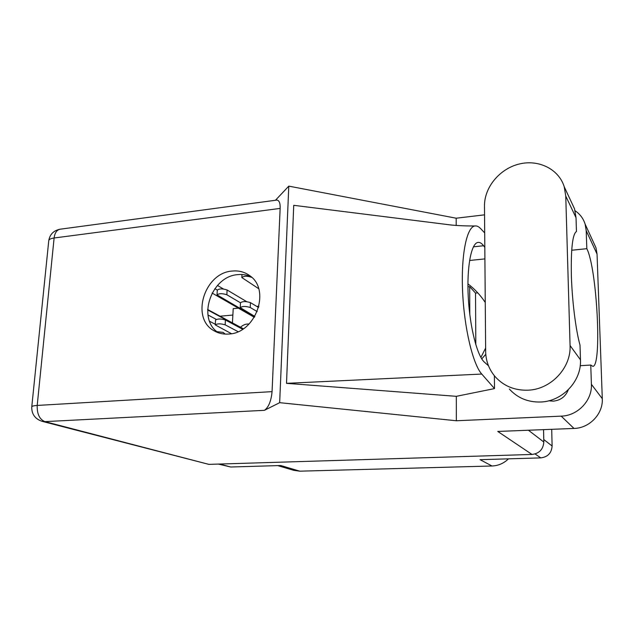 <?xml version="1.0" encoding="UTF-8"?>
<svg xmlns="http://www.w3.org/2000/svg" width="634" height="634" viewBox="0 0 634 634"><rect width="100%" height="100%" fill="white"/><g stroke="black" fill="none" stroke-linecap="round" stroke-linejoin="round"><path stroke-width="0.95" d="M219.618 464.04L230.713 467.004L280.783 465.53L299.771 471.173L492 465.998L480.057 459.674L540.81 457.891L535.056 453.96M508.476 458.842C503.824 463.343 498.332 465.728 492 465.998M299.771 471.173L293.621 470.301L277.763 465.618M551.707 429.321L552.111 446.011C551.564 453.025 547.8 456.979 540.81 457.891M249.051 324.029C245.929 323.8 243.084 324.87 240.508 327.247M467.94 286.798L469.691 286.639L469.802 314.623M232.44 322.888L233.217 308.639L238.408 308.156M256.818 306.444L258.965 306.246M469.691 286.639L475.524 293.082L477.806 292.876M232.868 315.043L220.053 316.2M225.213 334.102L223.12 332.398L216.987 331.685M475.524 293.082L475.817 344.745M485.62 348.09L480.897 357.425M230.713 467.004L218.445 464.08M509.34 389.014C517.487 397.993 527.916 402.328 540.62 402.011C562.318 401.457 581.647 381.113 580.475 359.85L580.015 345.189C575.783 330.037 572.114 300.857 571.369 275.536C570.885 248.647 572.581 233.97 576.457 231.497L576.029 217.739L574.539 208.84L570.917 201.081M485.652 351.355C485.818 360.944 488.98 369.368 495.13 376.644C503.665 386.058 514.61 390.576 527.979 390.187C550.819 389.506 571.25 367.95 570.069 345.538L565.758 196.072L564.212 186.737C558.728 168.937 538.29 159.071 518.881 164.103C499.434 168.961 484.273 187.482 484.479 205.987L485.652 351.355M550.811 400.331L550.867 401.108M548.798 400.783L553.173 401.156C560.559 400.403 565.599 396.607 568.302 389.752M232.25 271.059C204.196 272.66 190.208 318.648 214.387 330.964C218.722 333.421 223.509 334.443 228.755 334.047C255.787 333.262 271.162 289.572 249.614 275.592C244.542 271.923 238.756 270.417 232.25 271.059M218.476 332.818C196.572 319.076 211.098 276.147 237.853 274.633C242.545 274.15 246.935 274.855 251.032 276.733M593.472 242.323L596 247.839L597.046 254.076L602.3 398.691C603.203 413.875 589.541 428.18 573.984 428.441L561.193 416.142L456.345 420.754L279.665 402.677L264.441 410.317L44.911 421.626L208.871 464.373L532.013 454.451L497.769 431.445L573.984 428.441M561.193 416.142C577.732 415.793 592.322 400.482 591.403 384.307L602.3 398.691M580.213 365.699L590.753 365.049L591.403 384.307M494.377 375.748L494.512 388.594L456.321 396.321L456.345 420.754M597.046 254.076L586.212 230.681L586.822 248.694L571.686 250.24M586.212 230.681L585.111 224.087C583.328 218.5 579.975 214.046 575.07 210.734M484.55 214.839L456.179 218.207L456.187 225.442M456.321 396.321L286.505 383.34L293.74 205.313L452.121 225.125M456.179 218.207L288.787 186.134L279.665 402.677M543.552 429.638L543.821 442.025C543.235 449.347 539.304 453.492 532.013 454.451M208.871 464.373L42.359 421.396M276.543 200.13L276.907 200.082C279.245 200.407 280.331 203.181 280.141 208.412L272.065 391.638C271.178 401.037 268.634 407.258 264.441 410.317M288.787 186.134L275.433 200.281M590.753 365.049L592.853 366.365C602.181 366.341 596.982 268.325 586.822 248.694M481.769 358.892L485.779 354.287M485.256 302.442C480.413 295.159 474.636 288.961 467.932 283.858M286.505 383.34L481.761 374.06C472.916 364.376 464.159 327.984 462.59 291.307C460.958 254.583 466.806 226.655 475.04 225.958C476.903 225.736 478.805 226.647 480.738 228.708L484.701 232.924M481.761 374.06L494.512 388.594M488.489 365.786L484.479 362.22C477.315 356.157 469.913 327.604 468.296 297.623C466.616 267.611 471.094 243.599 477.806 242.45C479.684 242.077 481.61 243.171 483.584 245.738L484.812 247.347M238.067 331.661L225.149 324.83C220.592 323.498 217.296 323.53 215.259 324.909L231.473 333.69M242.624 329.244L225.419 319.988C220.878 318.64 217.581 318.672 215.536 320.075L215.259 324.909M258.624 307.53L250.462 302.64C245.913 301.198 242.584 301.245 240.484 302.79L226.845 294.762C222.336 293.312 219.063 293.352 217.026 294.881L254.575 316.889M246.681 301.657L227.115 289.992C222.605 288.518 219.34 288.565 217.303 290.118L217.026 294.881M257.222 311.611L250.216 307.49C245.659 306.063 242.331 306.111 240.231 307.633L254.844 316.429M216.321 319.409L207.944 314.963M209.592 321.295L215.291 324.259M243.004 328.998L207.611 309.915M251.738 277.375L251.738 277.375C247.22 275.822 243.916 275.885 241.823 277.557L258.64 288.66M217.303 290.103L214.847 288.668M212.089 293.043L254.321 317.301M223.445 289.001L217.478 285.451M243.345 328.777L207.619 309.479M543.766 439.528L552.111 446.011M280.141 208.412L54.112 237.996L37.208 405.443L272.065 391.638M528.423 430.232L543.821 442.025M469.572 260.479L484.907 258.902M473.416 246.832L483.584 245.738M44.911 421.626C39.506 419.367 36.946 413.97 37.208 405.443C33.768 405.665 31.954 406.132 31.771 406.854C31.565 414.042 34.973 418.852 41.995 421.301L44.911 421.626M276.907 200.082L59.953 229.231C53.541 230.594 49.809 234.406 48.763 240.674C49 239.367 50.783 238.471 54.112 237.996C54.778 232.971 56.727 230.055 59.953 229.231L60.46 229.167M576.029 217.739L565.758 196.072M580.475 359.85L570.069 345.538M225.149 324.83L225.419 319.988M226.845 294.762L227.115 289.992M250.216 307.49L250.462 302.64M216.535 332.058L214.387 330.964M475.04 225.958C463.311 226.037 453.342 225.466 445.123 224.254M48.763 240.674L31.771 406.854M596 247.839L585.111 224.087M574.539 208.84L564.212 186.737M240.231 307.633L240.484 302.79M241.823 277.557L241.982 274.514"/></g></svg>
